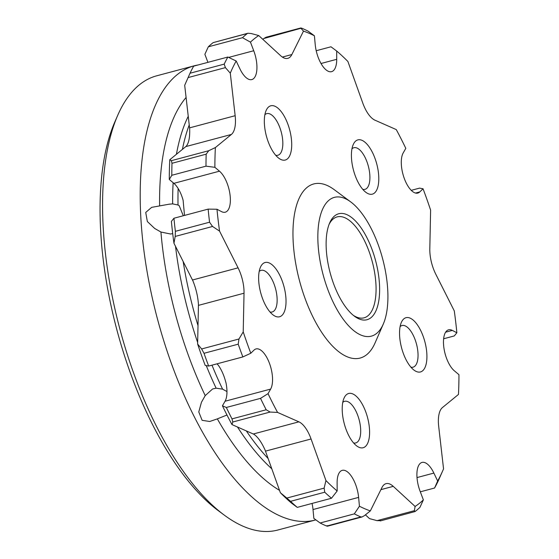 <?xml version="1.0" encoding="UTF-8"?>
<svg xmlns="http://www.w3.org/2000/svg" width="559" height="559" viewBox="0 0 559 559"><rect width="100%" height="100%" fill="white"/><g stroke="black" fill="none" stroke-linecap="round" stroke-linejoin="round"><path stroke-width="0.84" d="M415.526 193.051L419.823 191.905L423.044 188.774L419.585 188.117L411.256 190.339M423.044 188.774A250.062 107.258 -104.9 0 1 430.619 210.135L429.808 248.797A26.119 11.201 -104.9 0 0 435.768 274.169L454.285 310.909A250.062 107.258 -104.9 0 1 456.857 332.766L454.292 335.924L443.622 338.775M419.823 191.905A22.199 9.524 -104.9 0 1 417.832 193.072A22.199 9.524 -104.9 0 1 404.269 178.391A22.199 9.524 -104.9 0 1 403.2 152.928L405.806 148.352A250.062 107.258 -104.9 0 0 396.268 129.59L374.949 120.178A26.119 11.201 -104.9 0 1 362.77 103.031L347.894 61.476A250.062 107.258 -104.9 0 0 336.686 51.03L330.97 46.788L316.205 50.729M312.041 503.442A22.199 9.524 -104.9 0 1 313.019 509.542L313.851 518.382L320.118 522.993L354.315 513.875L359.437 506.223L358.612 497.384A22.199 9.524 -104.9 0 0 342.234 470.357A22.199 9.524 -104.9 0 0 337.119 482.696L337.154 490.984L331.473 498.258L297.283 507.376L291.56 503.142A250.062 107.258 -104.9 0 1 280.359 492.696L286.802 498.069L324.143 488.112L325.946 480.537L311.07 438.983A26.119 11.201 -104.9 0 0 298.89 421.835L277.571 412.423A250.062 107.258 -104.9 0 1 268.034 393.655L260.522 398.357L226.332 407.476A256.588 110.06 75.1 0 0 231.992 418.887L232.782 422.01L231.985 424.581A250.062 107.258 -104.9 0 1 222.44 405.813L226.332 407.476M298.89 421.835L253.297 433.994A26.119 11.201 -104.9 0 1 253.856 434.259C257.748 436.831 261.493 442.099 265.085 450.065A26.119 11.201 -104.9 0 1 265.476 451.141L280.359 492.696M216.99 363.832A22.199 9.524 -104.9 0 1 218.541 365.572C221.776 370.219 224.285 376.102 226.067 383.222A22.199 9.524 -104.9 0 1 225.053 401.236L222.44 405.813M336.686 51.03L336.714 59.317A22.199 9.524 -104.9 0 1 331.606 71.65A22.199 9.524 -104.9 0 1 315.227 44.622L314.403 35.79A250.062 107.258 -104.9 0 0 303.481 31.115L291.854 54.544A26.119 11.201 -104.9 0 1 287.787 58.36A26.119 11.201 -104.9 0 1 280.59 55.662L258.733 35.559A250.062 107.258 -104.9 0 0 250.46 42.142L253.73 50.736A22.199 9.524 -104.9 0 1 251.836 79.574A22.199 9.524 -104.9 0 1 239.965 68.932L236.184 61.008A250.062 107.258 -104.9 0 0 230.287 73.159L235.157 115.706A26.119 11.201 -104.9 0 1 231.405 134.44L215.376 147.562A250.062 107.258 -104.9 0 0 214.887 167.323L219.47 171.18A22.199 9.524 -104.9 0 1 229.952 194.211A22.199 9.524 -104.9 0 1 225.263 212.203A22.199 9.524 -104.9 0 1 221.497 211.609L216.976 209.248A250.062 107.258 -104.9 0 0 219.554 231.105L238.071 267.845A26.119 11.201 -104.9 0 1 244.031 293.216L243.214 331.878A250.062 107.258 -104.9 0 0 250.788 353.239L254.017 350.109A22.199 9.524 -104.9 0 1 256.008 348.942A22.199 9.524 -104.9 0 1 269.571 363.623A22.199 9.524 -104.9 0 1 270.64 389.078L268.034 393.655M238.071 267.845L192.485 280.003A26.119 11.201 -104.9 0 1 192.96 280.974C196.062 288.703 197.893 296.501 198.445 304.355A26.119 11.201 -104.9 0 1 198.438 305.375L197.627 344.037L201.624 348.963L238.966 339.006L243.214 331.878M192.485 280.003L173.961 243.263A250.062 107.258 -104.9 0 1 171.389 221.406L173.954 218.241L208.144 209.122L216.976 209.248M184.519 215.425L183.121 200.346A22.199 9.524 -104.9 0 0 173.884 183.338L169.293 179.481A250.062 107.258 -104.9 0 1 169.789 159.72L171.41 160.664L208.759 150.706L215.376 147.562M235.157 115.706L189.571 127.864A26.119 11.201 -104.9 0 1 189.683 128.968C189.941 137.395 188.788 143.153 186.224 146.234A26.119 11.201 -104.9 0 1 185.812 146.598L169.789 159.72M227.862 57.032A256.588 110.06 -104.9 0 0 224.208 64.117L190.018 73.236A256.588 110.06 75.1 0 1 193.673 66.151L227.862 57.032L236.184 61.008M258.733 35.559L251.208 33.526L247.917 33.247L213.189 42.61A256.588 110.06 75.1 0 0 208.304 46.816L204.873 54.3L207.934 62.349M314.403 35.79L308.128 31.171A256.588 110.06 -104.9 0 0 301.539 28.111L263.827 38.515L262.828 39.319M359.437 506.223A250.062 107.258 -104.9 0 0 370.351 510.898L381.986 487.469A26.119 11.201 -104.9 0 1 386.045 483.654A26.119 11.201 -104.9 0 1 393.25 486.351L415.099 506.454A250.062 107.258 -104.9 0 0 423.373 499.872L420.109 491.277A22.199 9.524 -104.9 0 1 421.996 462.433A22.199 9.524 -104.9 0 1 433.875 473.082L437.655 480.999A250.062 107.258 -104.9 0 0 442.84 470.517A250.062 107.258 -104.9 0 0 443.553 468.854L438.682 426.307A26.119 11.201 -104.9 0 1 442.435 407.574L458.457 394.451A250.062 107.258 -104.9 0 0 458.953 374.691L454.362 370.827A22.199 9.524 -104.9 0 1 443.888 347.796A22.199 9.524 -104.9 0 1 448.577 329.81A22.199 9.524 -104.9 0 1 452.343 330.404L456.857 332.766M420.312 491.822L434.574 488.021L437.655 480.999M365.425 514.853L369.513 518.612L377.046 520.646L414.387 510.688L415.099 506.454M383.292 324.052L375.082 342.891A90.097 38.648 -104.9 0 1 353.19 358.452A90.097 38.648 -104.9 0 1 296.067 265.469A90.097 38.648 -104.9 0 1 320.642 183.555A90.097 38.648 -104.9 0 1 334.219 189.662L350.724 201.911A71.818 30.808 -104.9 0 1 382.642 258.81A71.818 30.808 -104.9 0 1 383.292 324.052A71.818 30.808 -104.9 0 1 365.845 336.455A71.818 30.808 -104.9 0 1 320.314 262.339A71.818 30.808 -104.9 0 1 339.9 197.047A71.818 30.808 -104.9 0 1 350.724 201.911M320.118 522.993A256.588 110.06 75.1 0 0 326.708 526.054L327.078 525.614M370.351 510.898L364.419 515.65L362.106 516.949L360.897 516.935A256.588 110.06 -104.9 0 1 354.315 513.875M331.473 498.258A256.588 110.06 -104.9 0 1 324.737 492.213L290.547 501.332A256.588 110.06 75.1 0 0 297.283 507.376M290.547 501.332L286.802 498.069M324.737 492.213L324.143 488.112M253.297 433.994L231.985 424.581M277.571 412.423L270.123 412.053L266.182 409.768A256.588 110.06 -104.9 0 1 260.522 398.357M250.788 353.239L242.858 356.935A256.588 110.06 -104.9 0 1 238.211 344.176L204.014 353.295A256.588 110.06 75.1 0 0 208.661 366.054L205.202 365.397A250.062 107.258 -104.9 0 1 197.627 344.037M204.014 353.295L201.624 348.963M238.211 344.176L238.966 339.006M173.961 243.263L175.198 236.436L175.372 231.321A256.588 110.06 75.1 0 1 173.954 218.241M219.554 231.105L212.546 226.472L209.569 222.202A256.588 110.06 -104.9 0 1 208.144 209.122M169.293 179.481L171.809 175.281A256.588 110.06 75.1 0 1 171.976 163.291L171.41 160.664M214.887 167.323L205.998 166.163A256.588 110.06 -104.9 0 1 206.166 154.172L208.759 150.706M189.571 127.864L184.694 85.317A250.062 107.258 -104.9 0 1 185.413 83.647L190.018 73.236M184.694 85.317L186.65 80.803M300.889 27.95L266.14 37.215L263.827 38.515M442.84 470.517L438.228 480.936A256.588 110.06 -104.9 0 1 434.574 488.021M380.868 520.674L377.046 520.646M423.373 499.872L419.942 507.355A256.588 110.06 -104.9 0 1 415.064 511.555L380.33 520.925M415.064 511.555L414.387 510.688M362.784 319.979A54.845 23.527 -104.9 0 1 354.518 316.261A54.845 23.527 -104.9 0 1 330.145 272.813A54.845 23.527 -104.9 0 1 329.642 222.992A54.845 23.527 -104.9 0 1 342.967 213.517A54.845 23.527 -104.9 0 1 377.737 270.123A54.845 23.527 -104.9 0 1 362.784 319.979M242.858 356.935L208.661 366.054M205.998 166.163L171.809 175.281M250.46 42.142L242.494 37.698L208.304 46.816M242.494 37.698A256.588 110.06 -104.9 0 1 247.378 33.491L213.189 42.61M353.323 315.332A52.232 22.402 75.1 0 0 360.031 318.05A52.232 22.402 75.1 0 0 364.056 317.826A52.232 22.402 75.1 0 0 373.349 266.07A52.232 22.402 75.1 0 0 341.158 216.661A52.232 22.402 75.1 0 0 337.133 216.892A52.232 22.402 75.1 0 0 329.076 224.397M194.294 65.787L156.681 75.814A235.046 100.816 75.1 0 0 117.69 115.385L114.756 122.114A228.512 98.021 75.1 0 0 116.838 329.698A228.512 98.021 75.1 0 0 218.401 510.751L224.292 515.125A235.046 100.816 75.1 0 0 259.704 531.05A235.046 100.816 75.1 0 0 277.816 530.023L315.423 519.996A235.046 100.816 -104.9 0 1 297.311 521.023A235.046 100.816 -104.9 0 1 152.467 298.681A235.046 100.816 -104.9 0 1 194.294 65.787A235.046 100.816 -104.9 0 1 198.305 64.921M117.69 115.385A235.046 100.816 75.1 0 0 119.836 328.902A235.046 100.816 75.1 0 0 224.292 515.125M315.877 519.87A235.046 100.816 -104.9 0 1 315.423 519.996M301.539 28.111L301.175 28.558L303.481 31.115M224.208 64.117L225.403 67.625L188.062 77.582M230.287 73.159L225.403 67.625M337.154 490.984A250.062 107.258 -104.9 0 1 325.946 480.537M183.296 215.753L179.208 205.691L178.021 204.999A208.926 89.615 -104.9 0 1 178.146 188.502M226.968 391.573L222.601 389.155A208.926 89.615 -104.9 0 1 211.987 365.167M279.521 490.362A215.453 92.417 -104.9 0 1 217.339 418.88L209.73 421.493L202.127 420.326L198.78 411.948L201.429 402.319L205.216 395.611L212.609 388.966L216.123 388.177L222.601 389.155M205.216 395.611A215.453 92.417 -104.9 0 1 160.936 232.034L154.654 228.442L147.345 221.525L145.724 212.441L151.671 207.354L169.174 204.189L172.654 203.888L178.021 204.999M160.936 232.034L170.67 234.032L172.703 233.557M217.339 418.88L226.975 415.002M272.953 105.672A28.076 12.039 -104.9 0 1 290.75 134.649A28.076 12.039 -104.9 0 1 283.092 160.167A28.076 12.039 -104.9 0 1 278.864 158.267A28.076 12.039 -104.9 0 1 266.384 136.026A28.076 12.039 -104.9 0 1 266.126 110.521A28.076 12.039 -104.9 0 1 272.953 105.672M354.567 173.807A28.076 12.039 -104.9 0 1 353.211 144.627A28.076 12.039 -104.9 0 1 375.641 160.244A28.076 12.039 -104.9 0 1 377.681 187.544A28.076 12.039 -104.9 0 1 365.949 192.373A28.076 12.039 -104.9 0 1 354.567 173.807M401.655 321.767A28.076 12.039 -104.9 0 1 420.55 330.208A28.076 12.039 -104.9 0 1 424.819 367.885A28.076 12.039 -104.9 0 1 414.079 370.17A28.076 12.039 -104.9 0 1 401.6 347.929A28.076 12.039 -104.9 0 1 401.348 322.424A28.076 12.039 -104.9 0 1 401.655 321.767M359.276 399.58A28.076 12.039 -104.9 0 1 369.541 434.56A28.076 12.039 -104.9 0 1 356.74 445.956A28.076 12.039 -104.9 0 1 352.519 441.638A28.076 12.039 -104.9 0 1 344.009 398.211A28.076 12.039 -104.9 0 1 359.276 399.58M286.005 299.708A28.076 12.039 -104.9 0 1 273.176 314.99A28.076 12.039 -104.9 0 1 258.656 279.584A28.076 12.039 -104.9 0 1 260.438 267.244A28.076 12.039 -104.9 0 1 275.419 268.243A28.076 12.039 -104.9 0 1 286.005 299.708M342.758 402.403A21.542 9.244 -104.9 0 1 344.651 401.313A21.542 9.244 -104.9 0 1 352.792 405.988A21.542 9.244 -104.9 0 1 360.59 428.096A21.542 9.244 -104.9 0 1 355.755 442.945A21.542 9.244 -104.9 0 1 353.574 442.945M351.967 148.813A21.542 9.244 -104.9 0 1 353.854 147.73A21.542 9.244 -104.9 0 1 367.494 163.34A21.542 9.244 -104.9 0 1 364.957 189.361A21.542 9.244 -104.9 0 1 362.777 189.361M259.194 271.436A21.542 9.244 -104.9 0 1 261.081 270.346A21.542 9.244 -104.9 0 1 277.124 298.883A21.542 9.244 -104.9 0 1 272.184 311.985A21.542 9.244 -104.9 0 1 270.004 311.978M400.097 326.617A21.542 9.244 -104.9 0 1 401.984 325.527A21.542 9.244 -104.9 0 1 415.002 339.369A21.542 9.244 -104.9 0 1 416.427 364.042A21.542 9.244 -104.9 0 1 413.087 367.165A21.542 9.244 -104.9 0 1 410.914 367.158M264.882 114.714A21.542 9.244 -104.9 0 1 266.769 113.624A21.542 9.244 -104.9 0 1 268.432 113.533A21.542 9.244 -104.9 0 1 281.708 133.908A21.542 9.244 -104.9 0 1 277.872 155.262A21.542 9.244 -104.9 0 1 276.216 155.353A21.542 9.244 -104.9 0 1 275.699 155.255M313.019 509.542L358.612 497.384M265.476 451.141L311.07 438.983M225.053 401.236L270.64 389.078M198.438 305.375L244.031 293.216M219.47 171.18L173.884 183.338M185.812 146.598L231.405 134.44M253.73 50.736L228.666 57.416M291.854 54.544L282.365 57.074M336.714 59.317L321.027 63.502M445.6 332.2L452.343 330.404M417 477.582L433.875 473.082M380.903 489.642L393.25 486.351M360.897 516.935L326.708 526.054M266.182 409.768L231.992 418.887M209.569 222.202L175.372 231.321M206.166 154.172L171.976 163.291M212.546 226.472L175.198 236.436M270.123 412.053L232.782 422.01M198.012 325.659A208.926 89.615 -104.9 0 1 183.163 261.514M182.416 149.379A208.926 89.615 -104.9 0 1 189.235 124.937M268.124 458.52A208.926 89.615 -104.9 0 1 246.33 430.912M216.123 388.177A208.926 89.615 -104.9 0 1 206.257 365.593M197.662 342.492A208.926 89.615 -104.9 0 1 175.505 246.309M172.654 203.888A208.926 89.615 -104.9 0 1 173.15 182.723M176.427 154.284A208.926 89.615 -104.9 0 1 188.243 116.321M271.8 468.798A208.926 89.615 -104.9 0 1 237.491 427.013M159.615 205.649A215.453 92.417 -104.9 0 1 186.091 97.469M362.106 516.949L327.357 526.222"/></g></svg>
